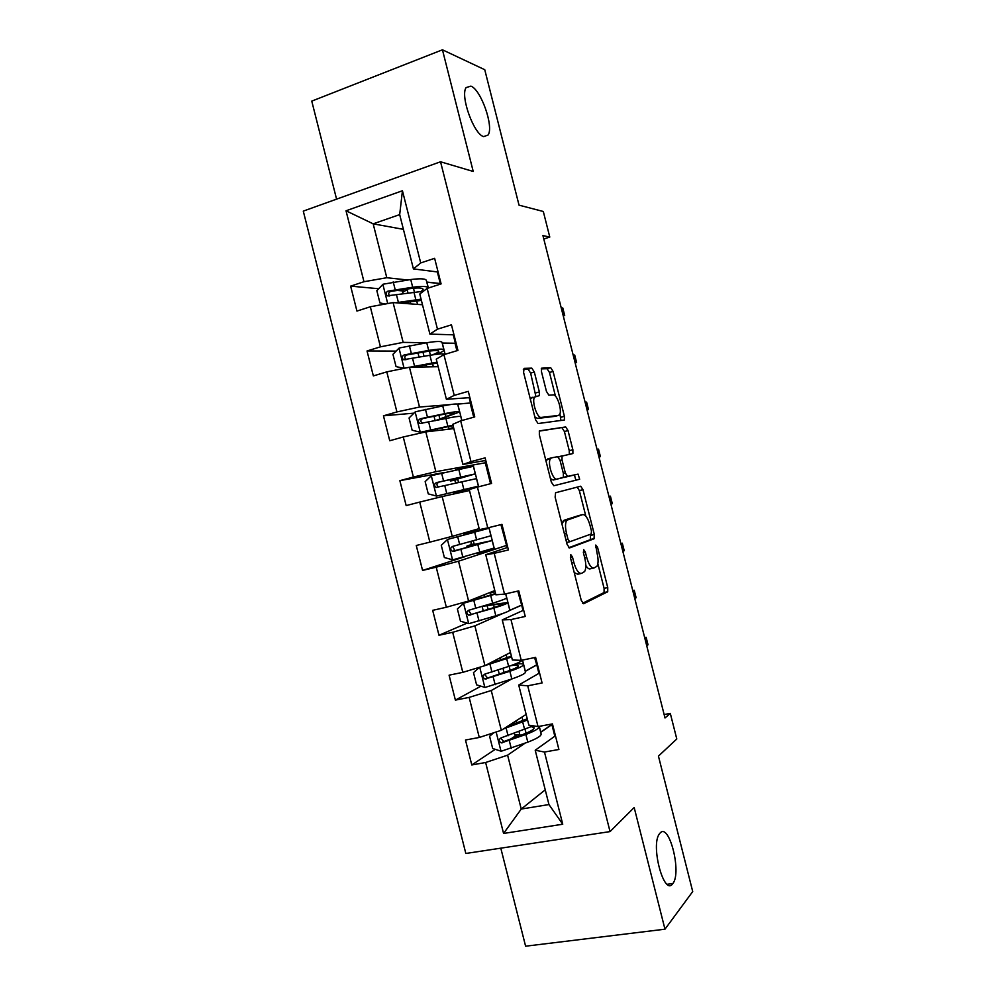<?xml version="1.0" encoding="UTF-8"?>
<svg xmlns="http://www.w3.org/2000/svg" width="996" height="996" viewBox="0 0 996 996"><rect width="100%" height="100%" fill="white"/><g stroke="black" fill="none" stroke-linecap="round" stroke-linejoin="round"><path stroke-width="1.49" d="M570.77 554.61L570.484 557.797L581.266 600.414L583.668 603.738L607.722 591.736L607.747 587.565L597.525 547.178L595.745 545.049L597.052 553.129C598.447 559.167 598.422 563.549 596.965 566.276L594.052 567.969C591.313 568.33 588.848 564.782 586.669 557.337L585.312 551.971L583.681 549.618L583.419 552.718L584.777 558.096C586.196 564.246 586.146 568.741 584.627 571.567L581.552 573.372C578.664 573.771 576.111 570.148 573.858 562.516L572.476 557.013L570.77 554.61M483.683 136.614L488.09 135.02C494.041 126.878 481.043 89.628 470.896 86.117L466.103 87.598C460.003 95.927 473.884 134.36 483.683 136.614M672.723 883.701L672.86 883.514C682.011 872.459 668.988 821.75 659.95 833.216L659.514 833.752C650.201 844.745 663.971 896.761 672.723 883.701M534.329 372.043L531.827 368.147L524.108 368.346L523.572 372.392L535.549 419.727L538.077 423.549L564.421 419.976L564.408 416.303L553.066 371.433L550.701 367.673L541.488 368.209L541.5 371.819L546.455 391.428L548.883 395.2L553.191 394.877C557.088 394.067 562.466 410.813 559.54 414.622L558.395 415.432L541.276 417.411C537.205 418.482 531.478 401.151 534.591 397.093L539.346 395.636L539.359 391.914L534.329 372.043L530.631 373.114L528.117 369.23L523.336 369.354M500.801 848.169L525.602 946.2L664.967 929.193L692.718 891.557L658.443 756.113L676.782 738.982L670.308 713.41L665.004 717.967L542.932 235.579L549.78 237.06L543.306 211.488L519.028 205.151L484.753 69.708L442.448 49.8L311.76 101.119L336.573 199.15M664.967 929.193L634.178 807.532L610.038 831.598L440.543 161.775L473.225 171.461L442.448 49.8M555.581 492.746L555.133 497.141L567.11 544.463L569.55 547.937L594.002 538.811L594.338 534.528L582.984 489.671L580.693 486.21L555.581 492.746M551.323 482.089L539.346 434.766L539.371 430.882L565.691 426.948L568.019 430.558L572.874 449.756L572.887 453.529L562.03 456.068L562.018 459.928L565.33 472.976L567.708 476.549L578.054 474.108L579.66 479.25L553.813 485.749L551.323 482.089M610.038 831.598L465.829 853.472L303.282 211.115L440.543 161.775M378.704 288.728L350.642 286.138L356.942 311.076L370.313 306.768L380.447 346.832L367.038 350.978L373.351 375.915L386.784 371.869L396.918 411.933L383.448 415.818L389.76 440.755L403.255 436.97L413.39 477.034L399.857 480.657L406.169 505.595L419.727 502.084L429.874 542.148L416.266 545.497L422.578 570.434L436.211 567.185L446.345 607.249L432.675 610.336L438.987 635.274L452.682 632.286L462.816 672.35L449.084 675.176L455.384 700.113L469.153 697.399L479.288 737.463L465.481 740.016L471.793 764.953L485.625 762.5L503.578 833.453L562.74 824.227L548.958 804.556L535.213 750.237L555.444 735.77M350.642 286.138L363.976 281.719L346.023 210.779L402.446 190.746L420.71 262.932L434.63 258.325L441.104 283.897L427.16 288.404L437.468 329.166L451.462 324.833L457.936 350.418L443.917 354.638L454.226 395.4L468.294 391.341L474.756 416.926L460.675 420.872L470.984 461.634L485.114 457.861L491.588 483.434L477.433 487.106L487.754 527.868L501.947 524.369L508.421 549.954L494.19 553.34L504.511 594.102L518.779 590.877L525.253 616.462L510.96 619.574L521.269 660.336L535.611 657.385L542.085 682.97L527.718 685.808L538.027 726.57L552.444 723.905L558.905 749.478L544.476 752.042L562.74 824.227M426.549 342.773L403.156 342.375L393.084 302.585L422.491 304.764M442.199 343.035L455.396 343.259L442.236 343.172M453.255 334.805L455.396 343.259M453.989 334.83L429.911 334.108L419.764 293.994L427.16 288.404M393.084 302.585L370.313 306.768M403.156 342.375L380.447 346.832M437.468 329.166L429.911 334.108M450.204 404.6L419.515 407.028L409.443 367.238L438.165 366.677M457.239 404.04L470.51 402.994L457.538 404.127M469.166 397.678L470.51 402.994M469.875 397.628L446.407 399.284L436.26 359.17L443.917 354.638M409.443 367.238L386.784 371.869M419.515 407.028L396.918 411.933M454.226 395.4L446.407 399.284M485.077 460.55L485.625 462.717L435.875 471.681L425.802 431.891L453.827 428.604M485.774 460.426L462.903 464.46L452.757 424.346L460.675 420.872M425.802 431.891L403.255 436.97M435.875 471.681L413.39 477.034M470.984 461.634L462.903 464.46M479.138 528.639L452.234 536.334L442.162 496.556L469.502 490.53M487.754 527.868L479.4 529.635L469.24 489.534L477.433 487.106M442.162 496.556L419.727 502.084M452.234 536.334L429.874 542.148M494.813 590.566L468.593 600.999L458.521 561.209L506.553 545.422L507.101 547.601M507.773 547.377L485.737 554.71L495.884 594.811L504.511 594.102M458.521 561.209L436.211 567.185M468.593 600.999L446.345 607.249M494.19 553.34L485.737 554.71M510.475 652.48L484.952 665.652L474.893 625.862L503.042 613.399M509.491 610.548L521.667 605.157L523.012 610.473M523.659 610.175L502.233 619.885L512.38 659.999L521.269 660.336M474.893 625.862L452.682 632.286M484.952 665.652L462.816 672.35M510.96 619.574L502.233 619.885M526.149 714.406L501.312 730.305L491.252 690.514L511.633 679.035M525.278 671.366L536.782 664.892L538.923 673.346M539.546 672.972L518.717 685.061L528.876 725.175L538.027 726.57M491.252 690.514L469.153 697.399M501.312 730.305L479.288 737.463M527.718 685.808L518.717 685.061M545.235 789.828L521.244 809.051L507.611 755.167L524.78 743.327M540.704 732.334L551.896 724.615L554.822 736.206M507.611 755.167L485.625 762.5M548.958 804.556L521.244 809.051L503.578 833.453M544.476 752.042L535.213 750.237M543.804 239.015L549.78 237.06M670.308 713.41L664.133 714.543M403.405 229.341L373.164 223.839L386.797 277.722L407.538 279.976M426.761 282.055L440.282 283.524L426.811 282.254M437.344 271.933L440.282 283.524M438.103 272.033L413.427 268.92L399.682 214.613L373.164 223.839L346.023 210.779M456.915 350.716L455.048 343.371M473.735 417.212L470.162 403.094M485.625 462.717L473.15 464.995L455.359 469.913M490.567 483.707L485.276 462.816M506.553 545.422L500.913 524.618M521.667 605.157L517.746 591.114M536.782 664.892L534.566 657.609M402.446 190.746L399.682 214.613M386.797 277.722L363.976 281.719M420.71 262.932L413.427 268.92M551.535 724.69L540.654 732.147M540.741 732.135L539.272 726.345M516.152 735.434L510.736 739.044M495.261 749.341L471.793 764.953M480.906 686.182L455.384 700.113M536.421 664.967L525.241 671.229M525.328 671.204L522.514 660.087M467.087 623.123L438.987 635.274M521.319 605.232L509.715 610.324M489.559 605.07L489.347 604.223M509.902 610.287L505.744 593.828M464.895 556.702L422.578 570.434M506.205 545.509L494.489 549.356L476.511 553.502M474.208 544.389L473.337 540.915M471.158 532.325L470.822 531.017M494.489 549.356L488.974 527.569M443.618 472.614L399.857 480.657M461.048 492.385L460.725 491.09M458.546 482.487L457.674 479.026M478.653 486.795L473.15 464.995M413.95 413.153L383.448 415.818M442.523 419.179L442.311 418.332M461.895 420.536L457.724 404.077M396.122 351.102L367.038 350.978M445.125 354.277L442.311 343.147M403.691 291.019L397.217 290.421M428.355 288.018L426.898 282.229M574.219 572.588L577.767 574.231L580.929 573.522M585.822 565.504C587.466 568.206 588.985 569.301 590.354 568.816L593.479 568.106M582.548 603.252L604.062 592.545L604.099 588.375L597.861 563.736M585.822 516.14L579.348 490.58L577.219 487.119M568.753 547.713L590.354 539.683L590.416 534.292M567.994 539.334L569.7 541.774L591.226 533.993L591.462 530.993L590.055 525.465C587.939 518.144 585.499 514.534 582.722 514.596L566.662 520.31C565.18 523.074 565.143 527.482 566.537 533.545L567.994 539.334L565.94 539.832M579.261 515.442L582.722 514.596M561.931 524.008L564.11 520.223L579.05 515.492M539.259 431.119L565.691 426.948M569.276 454.437L569.264 450.702L564.408 431.529L562.08 427.919M561.707 456.156L558.383 456.99M563.375 477.296L578.054 474.108M575.9 480.309L574.431 475.042M551.597 457.849L550.427 458.733C547.19 462.903 552.917 480.645 556.963 479.076L563.338 477.358L563.363 473.424L560.038 460.326L557.623 456.691L551.597 457.849M551.411 457.899L547.837 458.832L546.045 461.248M550.439 478.603L553.203 480.035L556.963 479.076M562.939 477.669L553.203 480.035M535.836 396.196L530.631 373.114M532.175 397.242L530.358 399.247M534.827 416.876L537.541 418.445L541.276 417.411M555.133 416.328L537.541 418.445M555.457 396.147L549.468 372.467L547.09 368.707L541.251 368.869M560.947 420.661L559.926 413.801M493.692 732.782L489.596 736.268L492.684 748.506L501.2 751.245L527.805 742.169C537.23 738.497 541.65 735.72 541.077 733.815L539.272 726.657M521.219 735.11L514.596 734.724M503.49 728.91L527.556 719.996M507.076 726.607L527.245 718.751M533.333 725.86L501 737.912C498.411 739.729 498.56 741.385 501.449 742.892L525.863 734.475C535.126 730.915 539.571 728.201 539.21 726.358M531.578 726.731L534.018 727.653C534.466 729.172 530.768 731.45 522.925 734.475L504.611 741.261L503.715 741.385L501.262 738.808M512.305 723.27L516.289 723.221M646.715 645.682L648.035 644.823L646.118 637.278L644.798 638.125M646.118 637.278L644.661 637.577M479.562 667.283L473.486 672.611L476.586 684.85L485.052 687.452L511.82 678.973C521.319 675.637 525.851 673.284 525.415 671.902L523.572 664.631M482.238 666.473L511.62 656.987M487.243 664.469L511.396 656.115M510.637 653.127L508.819 653.339M522.278 660.136C521.319 661.543 516.775 663.635 508.645 666.424L484.853 674.093C482.325 675.798 482.4 677.442 485.089 679.048L509.877 671.279C519.377 667.98 523.921 665.677 523.51 664.369C522.875 663.585 519.912 663.56 514.608 664.257M510.898 665.639C515.343 665.042 517.82 665.067 518.343 665.714C518.692 666.81 514.895 668.727 506.989 671.478L488.513 677.691L487.393 677.803L485.189 675.051M634.776 598.509L636.133 597.774L634.215 590.242L632.858 590.952M634.215 590.242L632.759 590.553M495.547 593.492L463.738 603.203L457.376 608.954L460.476 621.193L468.917 623.645L495.834 615.777C505.408 612.777 510.052 610.847 509.74 609.988L507.885 602.617M463.738 603.203L495.672 593.99M495 591.3L490.829 592.147M495.124 591.773L488.663 593.006M505.657 593.84L506.628 597.687C506.914 598.434 502.245 600.277 492.647 603.227L468.705 610.262C466.228 611.868 466.24 613.511 468.743 615.179L493.879 608.083C503.478 605.12 508.122 603.24 507.836 602.456L488.127 605.294M494.253 607.473L493.58 604.784L502.681 603.788C502.905 604.448 499.033 606.004 491.04 608.481L472.428 614.121L471.096 614.196L469.141 611.258M489.098 604.298L488.003 604.759M493.58 604.784L482.276 606.365M622.836 551.323L624.231 550.738L622.313 543.206L620.919 543.766M622.313 543.206L620.857 543.542M478.341 544.588L478.105 543.654L466.863 546.119L471.108 544.6L471.033 541.538M475.179 532.101L447.59 539.409L441.265 545.298L444.365 557.536L452.769 559.852L494.078 548.074L492.186 540.591M447.59 539.409L489.061 528.229L471.108 532.125M475.03 531.503L463.825 534.093L471.058 531.951M489.073 528.266L490.966 535.773L452.545 546.431C450.142 547.962 450.092 549.593 452.421 551.311L492.173 540.542L472.801 544.688M478.105 543.654L487.007 541.861L456.342 550.551L454.823 550.564L453.13 547.352M474.133 544.077L472.751 544.501M610.897 504.15L612.316 503.702L610.411 496.157L608.979 496.581M610.411 496.157L608.967 496.518M456.23 483.035L454.525 480.259L450.391 480.993L461.447 477.819L461.21 476.872M475.291 473.81L473.386 466.327L431.455 475.615L425.155 481.641L428.255 493.879L436.622 496.058L478.416 486.16L460.775 491.277M436.622 496.058L473.237 487.467L453.429 493.008L460.812 491.451M456.28 479.425L475.304 473.859L436.397 482.612C434.044 484.068 433.945 485.675 436.124 487.442L476.499 478.628L478.404 486.135M456.33 479.611L457.749 479.325M436.124 487.442L438.564 486.944C436.298 485.127 436.447 483.508 439.024 482.089L470.124 475.167L461.447 477.819M598.957 456.965L600.414 456.654L598.509 449.121L597.04 449.408M598.97 457.04L600.414 456.654M459.592 411.784L457.724 404.413C457.587 403.517 452.595 404.027 442.734 405.932L415.307 411.809L409.057 417.984L412.145 430.222L420.486 432.264L452.956 425.18M420.486 432.264L453.093 425.678M453.516 427.384L447.254 429.376M453.641 427.869L449.57 429.102M440.954 418.83L459.629 411.946C459.517 411.124 454.525 411.684 444.677 413.639L420.25 418.781C417.947 420.175 417.81 421.769 419.826 423.561L445.909 418.494C455.745 416.515 460.725 415.93 460.837 416.714L461.808 420.561M441.079 419.353L442.274 419.241M435.289 420.661L445.984 416.677L445.299 414M419.826 423.561L422.329 423.312C420.212 421.445 420.412 419.851 422.939 418.519L442 414.635C450.192 413.016 454.35 412.543 454.462 413.228L445.984 416.677M587.018 409.792L588.512 409.617L586.607 402.085L585.1 402.222M587.08 410.016L588.512 409.617M406.667 367.81L437.02 362.171M412.02 367.188L437.244 363.042M438.003 366.042L436.298 366.715M403.915 368.371L396.047 366.578L392.947 354.327L399.172 348.015L426.736 342.736C436.684 341.167 441.788 341.08 442.062 342.5L443.892 349.77M436.186 354.364C441.191 352.46 443.78 351.015 443.967 350.032C443.718 348.687 438.614 348.824 428.691 350.43L404.102 354.95C401.849 356.294 401.674 357.875 403.554 359.693L429.911 355.298C438.389 353.879 443.382 353.555 444.901 354.339M403.554 359.693L406.107 359.668C404.139 357.763 404.388 356.195 406.854 354.95L426.051 351.638C434.318 350.293 438.564 350.181 438.788 351.302C438.638 352.123 436.46 353.319 432.276 354.912M575.078 362.606L576.609 362.581L574.704 355.037L573.161 355.049M575.178 362.992L576.609 362.581M395.661 302.772L421.071 299.174M399.919 303.095L421.395 300.419M385.203 304.029L379.937 302.921L376.837 290.67L383.024 284.221L410.75 279.54C420.773 278.295 425.989 278.643 426.388 280.586L428.205 287.744M408.31 288.89L402.658 292.388M428.292 288.043C427.745 286.238 422.541 285.976 412.693 287.234L387.942 291.131C385.751 292.426 385.527 293.994 387.307 295.812L423.375 291.268M409.63 301.688L406.107 303.543M389.697 295.899C388.079 293.945 388.44 292.438 390.768 291.38L410.115 288.641C418.445 287.57 422.79 287.807 423.113 289.363L421.395 291.342M563.138 315.421L564.707 315.545L562.802 308.001L561.234 307.864M563.275 315.969L564.707 315.545M571.791 562.989L573.858 562.516M583.357 552.431L585.312 551.971M584.702 557.785L586.669 557.337M595.67 547.613L597.525 547.178M604.099 588.375L607.747 587.565M603.788 592.794L607.46 591.985M570.409 557.499L572.476 557.013M579.348 490.58L582.984 489.671M590.69 535.4L594.338 534.528M590.354 539.683L594.002 538.811M566.612 542.509L569.612 541.799M564.11 520.223L567.869 519.314M564.471 534.043L566.537 533.545M564.408 431.529L568.019 430.558M569.264 450.702L572.874 449.756M558.756 456.728L562.441 455.757M560.076 460.438L562.018 459.928M563.375 473.486L565.33 472.976M564.01 477.495L567.708 476.549M535.649 392.959L539.359 391.914M554.747 416.428L558.395 415.432M547.09 368.707L550.701 367.673M549.468 372.467L553.066 371.433M560.81 417.287L564.408 416.303M528.117 369.23L531.827 368.147M496.133 731.985L500.988 751.171M525.863 734.475L527.805 742.169M526.075 733.218L525.116 729.433M519.924 735.26L519.016 731.711M516.824 723.034L516.252 720.743M522.912 720.731L521.991 717.07M522.688 721.913L524.631 729.62M509.305 740.688L511.272 748.457M506.105 728.026L508.072 735.783M504.611 741.261L502.245 742.829M479.736 667.233L484.84 687.377M509.877 671.279L511.82 678.973M510.164 670.345L509.13 666.249M504.038 672.474L502.98 668.328M500.864 659.937L500.303 657.734M507.001 657.846L506.205 654.683M506.69 658.717L508.645 666.424M493.182 676.956L495.149 684.713M489.982 664.295L491.937 672.051M488.513 677.691L486.098 678.998M463.576 603.352L468.705 623.596M493.879 608.083L495.834 615.777M488.065 609.378L487.218 606.029M484.89 596.841L484.355 594.724M491.09 594.973L490.505 592.632M490.704 595.521L492.647 603.227M477.059 613.225L479.014 620.981M473.847 600.551L475.814 608.319M472.428 614.121L469.938 615.167M474.108 544.003L470.847 544.787M447.441 539.558L452.558 559.802M477.893 544.887L479.835 552.581M472.104 546.294L471.805 545.111M468.929 533.756L468.743 533.009M474.706 532.325L476.661 540.031M460.924 549.493L462.891 557.25M457.724 536.819L459.691 544.588M456.342 550.551L453.79 551.348M431.293 475.764L436.41 496.008M461.895 481.69L463.85 489.385M458.272 491.626L458.085 490.879M455.209 479.524L454.911 478.341M458.72 469.128L460.662 476.835M444.801 485.749L446.768 493.518M441.589 473.088L443.556 480.856M439.024 482.089L436.397 482.612M457.762 479.412L454.525 480.259M415.145 411.971L420.275 432.214M445.909 418.494L447.851 426.188M449.047 428.828L448.461 426.487M442.66 429.923L442.124 427.794M439.796 418.606L438.95 415.257M442.734 405.932L444.677 413.639M428.678 422.018L430.633 429.786M425.466 409.356L427.433 417.112M422.939 418.519L420.25 418.781M399.01 348.177L404.115 368.333M429.911 355.298L431.866 362.992M433.347 366.777L432.55 363.615M426.711 366.901L426.151 364.698M424.035 356.307L422.976 352.161M430.421 355.211L429.388 351.115M426.736 342.736L428.691 350.43M412.543 358.286L414.51 366.042M409.344 345.624L411.311 353.381M406.854 354.95L404.102 354.95M382.862 284.383L387.718 303.568M413.925 292.102L415.867 299.796M417.561 304.39L416.639 300.742M410.763 303.892L410.19 301.614M407.999 292.936L407.09 289.375M414.436 292.027L413.477 288.242M410.75 279.54L412.693 287.234M396.42 294.555L398.388 302.311M393.208 281.88L395.175 289.649M390.768 291.38L387.942 291.131M667.208 884.274L672.86 883.514M604.062 592.545L607.722 591.736M590.665 539.409L594.313 538.55M562.889 521.232L566.662 520.31M569.737 454.35L572.887 453.529M558.407 457.015L562.03 456.068M576.024 480.172L579.66 479.25M546.667 459.729L550.427 458.733M537.927 396.035L539.346 395.636M530.843 398.151L534.591 397.093M562.752 420.437L564.421 419.976M514.272 733.479L514.633 734.899M503.715 741.398L501.449 742.892M498.199 669.947L499.245 674.105M495.709 660.099L496.07 661.531M487.393 677.803L485.089 679.048M482.164 606.589L483.247 610.859M479.636 596.604L480.072 598.285M471.096 614.196L468.743 615.179M474.084 543.878L471.108 544.6M466.863 546.119L467.249 547.613M463.825 534.093L464.061 535.039M454.823 550.576L452.421 551.311M453.192 492.061L453.429 493.008M450.005 479.499L450.391 480.993M437.182 428.815L437.618 430.509M434.007 416.253L435.09 420.524M421.184 365.582L421.545 367.001M417.996 353.007L419.055 357.166M402.621 292.214L402.982 293.633M389.386 295.986L387.307 295.812"/></g></svg>
